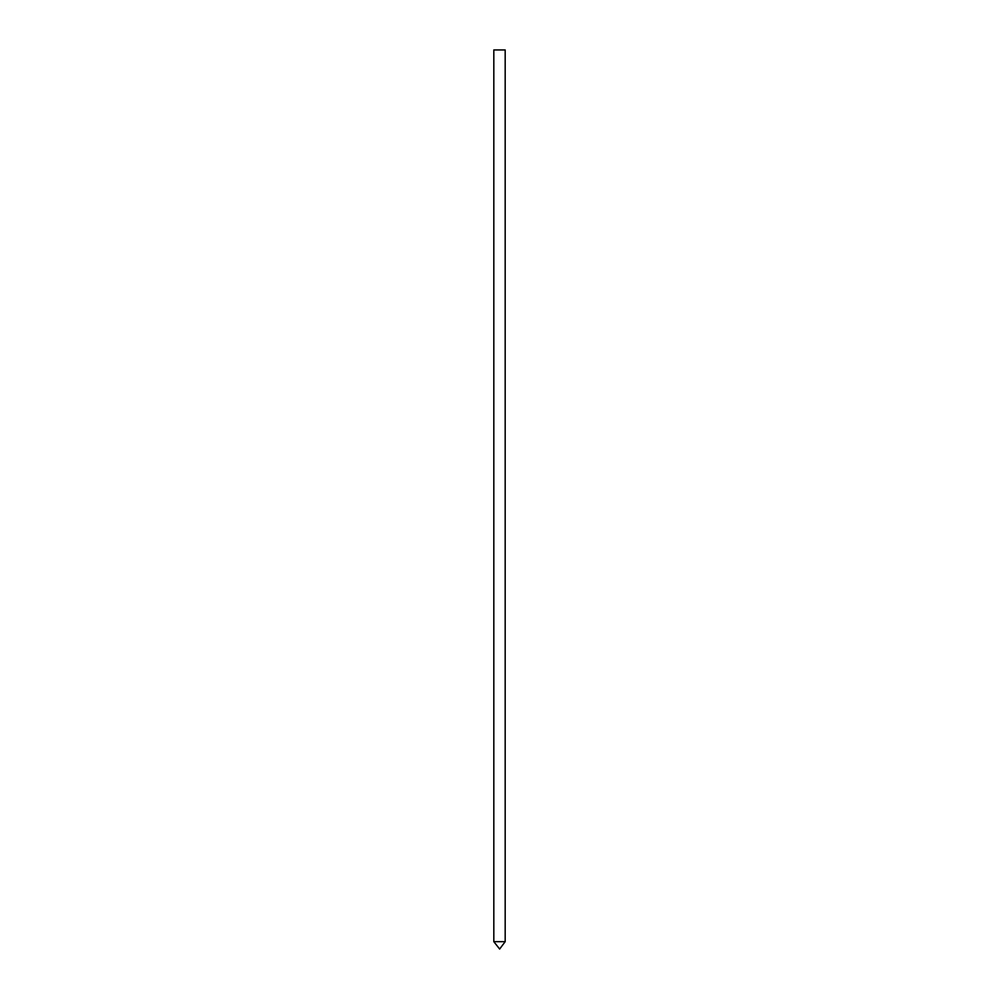 <?xml version="1.0" encoding="UTF-8"?>
<svg xmlns="http://www.w3.org/2000/svg" width="999" height="999" viewBox="0 0 999 999"><rect width="100%" height="100%" fill="white"/><g stroke="black" fill="none" stroke-linecap="round" stroke-linejoin="round"><path stroke-width="1.5" d="M505.182 49.95L493.818 49.95L493.818 941.67L505.182 941.67L505.182 49.95M505.182 941.67L499.637 949.05L493.818 941.67"/></g></svg>
